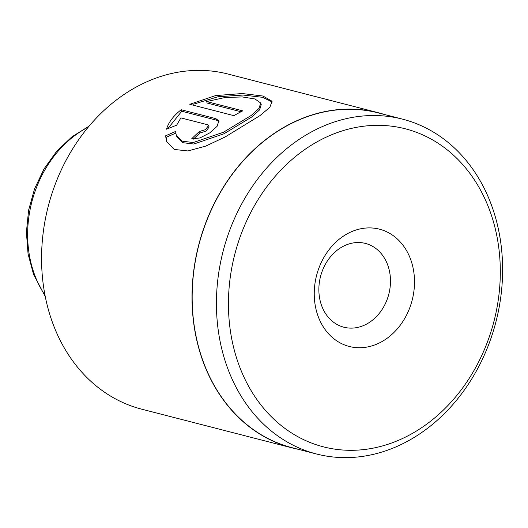 <?xml version="1.0" encoding="UTF-8"?>
<svg xmlns="http://www.w3.org/2000/svg" width="528" height="528" viewBox="0 0 528 528"><rect width="100%" height="100%" fill="white"/><g stroke="black" fill="none" stroke-linecap="round" stroke-linejoin="round"><path stroke-width="0.79" d="M378.391 112.754L227.931 74.026A173.032 141.042 104.4 0 0 78.646 139.755A173.032 141.042 104.4 0 0 53.117 324.212A173.032 141.042 104.4 0 0 141.662 409.167L292.123 447.896A173.032 141.042 -75.6 0 1 203.57 362.941A173.032 141.042 -75.6 0 1 229.099 178.484A173.032 141.042 -75.6 0 1 378.391 112.754A173.032 141.042 -75.6 0 1 384.45 114.497M489.344 209.418A164.208 133.848 104.4 0 0 310.88 145.504A164.208 133.848 104.4 0 0 239.408 366.227A164.208 133.848 104.4 0 0 417.872 430.142A164.208 133.848 104.4 0 0 489.344 209.418M227.971 369.105A172.861 140.903 -75.6 0 1 253.473 184.833A172.861 140.903 -75.6 0 1 402.613 119.17A172.861 140.903 -75.6 0 1 491.073 204.039A172.861 140.903 -75.6 0 1 465.571 388.318A172.861 140.903 -75.6 0 1 316.43 453.974A172.861 140.903 -75.6 0 1 227.971 369.105M410.461 258.905A60.562 49.368 -75.6 0 1 384.107 340.309A60.562 49.368 -75.6 0 1 318.285 316.741A60.562 49.368 -75.6 0 1 344.645 235.336A60.562 49.368 -75.6 0 1 410.461 258.905M321.75 305.976A43.256 35.264 104.4 0 0 343.886 327.215A43.256 35.264 104.4 0 0 381.209 310.787A43.256 35.264 104.4 0 0 387.592 264.673A43.256 35.264 104.4 0 0 365.449 243.434A43.256 35.264 104.4 0 0 328.132 259.862A43.256 35.264 104.4 0 0 321.75 305.976M316.43 453.974L292.162 447.731A172.861 140.903 -75.6 0 1 203.702 362.861A172.861 140.903 -75.6 0 1 229.205 178.583A172.861 140.903 -75.6 0 1 378.345 112.926L402.613 119.17M189.77 104.293L215.543 95.594L242.22 93.535L262.951 96.03L272.078 101.257L269.821 107.356L259.928 115.639L225.172 136.943L205.682 146.124L187.955 150.955L174.2 149.431L166.591 141.458L165.574 135.821L175.56 131.465L176.273 135.128L182.226 141.187L193.241 142.527L223.436 132.257L251.269 115.427L259.043 108.372L260.667 102.98L254.945 98.967L242.273 96.934L225.06 97.515L206.606 101.554L242.755 110.86A173.032 141.042 104.4 0 0 233.944 115.658L189.77 104.293M207.544 124.74L180.893 117.883L176.656 125.176L166.538 129.182C168.551 122.291 173.435 115.81 181.203 109.732L215.873 118.655L218.863 120.859L217.074 126.337L209.715 132.917L199.94 137.947L191.618 138.871A173.032 141.042 -75.6 0 1 199.459 131.472L205.55 129.637L208.553 125.512L207.544 124.74M298.267 449.302A173.032 141.042 -75.6 0 1 292.123 447.896M219.034 121.658L216.434 120.16L181.764 111.23L181.203 109.732M181.764 111.23L167.792 128.667M208.553 125.512L209.114 127.01L206.125 131.135L200.02 132.97A173.032 141.042 104.4 0 0 193.439 139.121M200.02 132.97L199.459 131.472M176.121 132.964L166.135 137.32L165.574 135.821M166.135 137.32L166.624 141.247M272.27 102.023L262.68 97.324L243.005 95.04L218.051 96.749L193.505 104.201M240.992 111.758L207.174 103.052L206.606 101.554M260.667 102.98L261.228 104.478L259.604 109.877L251.836 116.932L223.997 133.762L193.816 144.025L182.794 142.692L176.834 136.627L176.365 135.379M88.328 127.05A107.461 87.595 104.4 0 0 34.815 275.352A107.461 87.595 104.4 0 0 45.012 295.33M216.434 120.16L215.873 118.655M89.113 126.113L71.914 136.831L56.694 151.285L44.075 168.848L34.584 188.767L28.604 210.19L26.4 232.214L28.063 253.902L33.541 274.336L45.25 296.531M166.723 141.808L166.591 141.458"/></g></svg>
